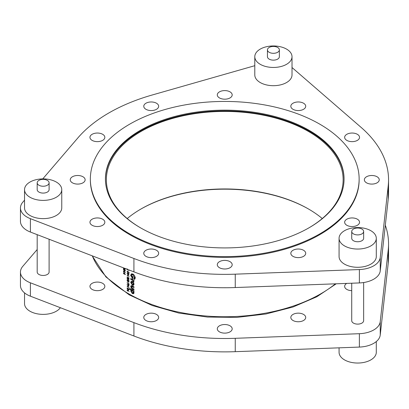 <?xml version="1.0" encoding="UTF-8"?>
<svg xmlns="http://www.w3.org/2000/svg" width="409" height="409" viewBox="0 0 409 409"><rect width="100%" height="100%" fill="white"/><g stroke="black" fill="none" stroke-linecap="round" stroke-linejoin="round"><path stroke-width="0.61" d="M128.661 273.406L128.032 273.365L127.337 272.414L127.291 271.484A135.885 78.451 0 0 0 128.661 272.287A135.885 78.451 0 0 0 128.83 272.384L128.6 273.447L129.009 273.212M127.24 279.03L128.058 278.953L128.661 279.434L128.661 280.283L127.572 279.71L127.24 279.03L127.7 278.57M127.24 280.763L128.058 280.686L128.661 281.167L128.661 282.016L127.572 281.438L127.24 280.763L127.7 280.303M128.661 284.771L128.181 283.56A135.885 78.451 0 0 0 128.661 283.836A135.885 78.451 0 0 0 128.83 283.933L128.661 284.771L129.029 284.229M127.24 288.381L128.058 288.304L128.661 288.79L128.661 289.633L127.572 289.061L127.24 288.381L127.7 287.921M308.785 227.931A118.385 68.349 0 0 0 343.131 179.791A118.385 68.349 0 0 0 308.458 131.458A118.385 68.349 0 0 0 179.439 116.642A118.385 68.349 0 0 0 106.36 179.791A118.385 68.349 0 0 0 140.701 227.931M322.261 218.544A118.385 68.349 0 0 0 308.458 208.973A118.385 68.349 0 0 0 127.23 218.544M24.535 292.885L24.535 303.636A18.615 10.746 0 0 0 29.985 311.234A18.615 10.746 0 0 0 60.368 307.711M339.071 347.829L339.071 352.292A18.615 10.746 0 0 0 344.521 359.889A18.615 10.746 0 0 0 364.808 362.221A18.615 10.746 0 0 0 376.295 352.292L376.295 341.561M346.714 283.406A7.444 4.3 0 0 0 344.649 286.377A7.444 4.3 0 0 0 346.832 289.419A7.444 4.3 0 0 0 351.725 290.671M37.188 249.526L22.766 266.356A22.337 12.894 0 0 0 20.45 272.077A22.337 12.894 0 0 0 26.994 281.198A22.337 12.894 0 0 0 30.399 282.808L133.917 322.629A163.804 94.571 0 0 0 235.247 338.304L359.378 333.703A22.337 12.894 0 0 0 380.237 321.658L388.213 249.991A163.804 94.571 0 0 0 388.55 243.928A163.804 94.571 0 0 0 385.319 225.236M20.45 272.077L20.45 285.451A22.337 12.894 0 0 0 26.994 294.572A22.337 12.894 0 0 0 30.399 296.182L133.917 336.004A163.804 94.571 0 0 0 235.247 351.679L359.378 347.077A22.337 12.894 0 0 0 380.237 335.032L388.213 263.365A163.804 94.571 0 0 0 388.55 257.302L388.55 243.928M291.08 318.565A7.444 4.3 0 0 0 299.245 321.714A7.444 4.3 0 0 0 305.717 317.456A7.444 4.3 0 0 0 305.462 316.341A7.444 4.3 0 0 0 297.297 313.192A7.444 4.3 0 0 0 290.825 317.456A7.444 4.3 0 0 0 291.08 318.565M217.552 327.716A7.444 4.3 0 0 0 217.297 328.826A7.444 4.3 0 0 0 223.774 333.09A7.444 4.3 0 0 0 231.939 329.94A7.444 4.3 0 0 0 232.189 328.826A7.444 4.3 0 0 0 225.717 324.567A7.444 4.3 0 0 0 217.552 327.716M145.952 314.414A7.444 4.3 0 0 0 143.774 317.456A7.444 4.3 0 0 0 148.37 321.423A7.444 4.3 0 0 0 156.483 320.492A7.444 4.3 0 0 0 158.666 317.456A7.444 4.3 0 0 0 154.065 313.483A7.444 4.3 0 0 0 145.952 314.414M95.466 282.225A7.444 4.3 0 0 0 89.949 286.377A7.444 4.3 0 0 0 99.321 290.528A7.444 4.3 0 0 0 104.837 286.377A7.444 4.3 0 0 0 95.466 282.225M277.614 47.434A5.956 3.441 180 0 1 279.362 49.867A5.956 3.441 180 0 1 275.681 53.047A5.956 3.441 180 0 1 269.194 52.301A5.956 3.441 180 0 1 267.445 49.867A5.956 3.441 180 0 1 271.126 46.692A5.956 3.441 180 0 1 277.614 47.434M279.362 49.867L279.362 56.708A5.956 3.441 180 0 1 275.681 59.883A5.956 3.441 180 0 1 269.194 59.141A5.956 3.441 180 0 1 267.445 56.708L267.445 49.867M260.242 64.305A18.615 10.746 0 0 0 280.528 66.636A18.615 10.746 0 0 0 292.016 56.708A18.615 10.746 0 0 0 286.566 49.111A18.615 10.746 0 0 0 266.279 46.779A18.615 10.746 0 0 0 254.792 56.708A18.615 10.746 0 0 0 260.242 64.305M254.792 56.708L254.792 74.944A18.615 10.746 0 0 0 260.242 82.546A18.615 10.746 0 0 0 280.528 84.873A18.615 10.746 0 0 0 292.016 74.944L292.016 56.708M47.357 180.374A5.956 3.441 180 0 1 49.106 182.808A5.956 3.441 180 0 1 45.425 185.983A5.956 3.441 180 0 1 38.937 185.236A5.956 3.441 180 0 1 37.188 182.808A5.956 3.441 180 0 1 40.869 179.628A5.956 3.441 180 0 1 47.357 180.374M49.106 182.808L49.106 189.643A5.956 3.441 180 0 1 45.425 192.823A5.956 3.441 180 0 1 38.937 192.077A5.956 3.441 180 0 1 37.188 189.643L37.188 182.808M29.985 197.245A18.615 10.746 0 0 0 50.271 199.572A18.615 10.746 0 0 0 61.759 189.643A18.615 10.746 0 0 0 56.309 182.046A18.615 10.746 0 0 0 36.023 179.715A18.615 10.746 0 0 0 24.535 189.643A18.615 10.746 0 0 0 29.985 197.245M24.535 189.643L24.535 207.884A18.615 10.746 0 0 0 29.985 215.482A18.615 10.746 0 0 0 50.271 217.813A18.615 10.746 0 0 0 61.759 207.884L61.759 189.643M361.893 229.035A5.956 3.441 180 0 1 363.642 231.463A5.956 3.441 180 0 1 359.961 234.643A5.956 3.441 180 0 1 353.473 233.897A5.956 3.441 180 0 1 351.725 231.463A5.956 3.441 180 0 1 355.406 228.288A5.956 3.441 180 0 1 361.893 229.035M363.642 231.463L363.642 238.304A5.956 3.441 180 0 1 359.961 241.479A5.956 3.441 180 0 1 353.473 240.737A5.956 3.441 180 0 1 351.725 238.304L351.725 231.463M344.521 245.901A18.615 10.746 0 0 0 364.808 248.232A18.615 10.746 0 0 0 376.295 238.304A18.615 10.746 0 0 0 370.845 230.707A18.615 10.746 0 0 0 350.559 228.375A18.615 10.746 0 0 0 339.071 238.304A18.615 10.746 0 0 0 344.521 245.901M339.071 238.304L339.071 256.54A18.615 10.746 0 0 0 344.521 264.142A18.615 10.746 0 0 0 364.808 266.469A18.615 10.746 0 0 0 376.295 256.54L376.295 238.304M37.188 234.659L37.188 272.021A5.956 3.441 0 0 0 38.937 274.454A5.956 3.441 0 0 0 45.425 275.201A5.956 3.441 0 0 0 49.106 272.021L49.106 239.239M351.725 283.222L351.725 320.682A5.956 3.441 0 0 0 353.473 323.11A5.956 3.441 0 0 0 359.961 323.856A5.956 3.441 0 0 0 363.642 320.682L363.642 282.537M129.714 233.897A134.397 77.592 0 0 0 276.177 250.717A134.397 77.592 0 0 0 359.138 179.03A134.397 77.592 0 0 0 319.777 124.162A134.397 77.592 0 0 0 173.314 107.342A134.397 77.592 0 0 0 90.348 179.03A134.397 77.592 0 0 0 129.714 233.897M90.348 179.03L90.348 179.791A134.397 77.592 0 0 0 129.714 234.659A134.397 77.592 0 0 0 276.177 251.474A134.397 77.592 0 0 0 359.138 179.791L359.138 179.03M357.359 219.198A7.444 4.3 0 0 0 349.245 218.268A7.444 4.3 0 0 0 344.649 222.24A7.444 4.3 0 0 0 346.832 225.282A7.444 4.3 0 0 0 354.946 226.213A7.444 4.3 0 0 0 359.542 222.24A7.444 4.3 0 0 0 357.359 219.198M309.117 130.318A119.316 68.886 0 0 0 179.086 115.389A119.316 68.886 0 0 0 105.425 179.03A119.316 68.886 0 0 0 140.374 227.741A119.316 68.886 0 0 0 270.405 242.675A119.316 68.886 0 0 0 344.061 179.03A119.316 68.886 0 0 0 309.117 130.318M344.061 179.408A119.316 68.886 0 0 0 309.117 131.079A119.316 68.886 0 0 0 179.387 116.074A119.316 68.886 0 0 0 105.43 179.408M24.535 200.159L22.766 202.22A22.337 12.894 0 0 0 20.45 207.941L20.45 221.315A22.337 12.894 0 0 0 26.994 230.431A22.337 12.894 0 0 0 30.399 232.046L133.917 271.867A163.804 94.571 0 0 0 235.247 287.542L359.378 282.936A22.337 12.894 0 0 0 380.237 270.896L388.213 199.229A163.804 94.571 0 0 0 388.55 193.166L388.55 179.791A163.804 94.571 0 0 0 361.06 127.352L292.087 67.587A22.337 12.894 0 0 0 292.016 67.526M20.45 207.941A22.337 12.894 0 0 0 26.994 217.056A22.337 12.894 0 0 0 30.399 218.672L133.917 258.493A163.804 94.571 0 0 0 235.247 274.168L359.378 269.562A22.337 12.894 0 0 0 380.237 257.522L388.213 185.855A163.804 94.571 0 0 0 388.55 179.791M305.462 252.205A7.444 4.3 0 0 0 297.297 249.055A7.444 4.3 0 0 0 290.825 253.314A7.444 4.3 0 0 0 291.08 254.429A7.444 4.3 0 0 0 299.245 257.578A7.444 4.3 0 0 0 305.717 253.314A7.444 4.3 0 0 0 305.462 252.205M231.939 265.804A7.444 4.3 0 0 0 232.189 264.689A7.444 4.3 0 0 0 225.717 260.431A7.444 4.3 0 0 0 217.552 263.58A7.444 4.3 0 0 0 217.297 264.689A7.444 4.3 0 0 0 223.774 268.953A7.444 4.3 0 0 0 231.939 265.804M156.483 256.356A7.444 4.3 0 0 0 158.666 253.314A7.444 4.3 0 0 0 154.065 249.342A7.444 4.3 0 0 0 145.952 250.277A7.444 4.3 0 0 0 143.774 253.314A7.444 4.3 0 0 0 148.37 257.287A7.444 4.3 0 0 0 156.483 256.356M99.321 226.392A7.444 4.3 0 0 0 104.837 222.24A7.444 4.3 0 0 0 95.466 218.089A7.444 4.3 0 0 0 89.949 222.24A7.444 4.3 0 0 0 99.321 226.392M75.767 183.943A7.444 4.3 0 0 0 85.138 179.791A7.444 4.3 0 0 0 79.617 175.64A7.444 4.3 0 0 0 70.246 179.791A7.444 4.3 0 0 0 75.767 183.943M92.127 140.379A7.444 4.3 0 0 0 100.241 141.309A7.444 4.3 0 0 0 104.837 137.342A7.444 4.3 0 0 0 102.659 134.3A7.444 4.3 0 0 0 94.545 133.37A7.444 4.3 0 0 0 89.949 137.342A7.444 4.3 0 0 0 92.127 140.379M144.024 107.378A7.444 4.3 0 0 0 152.189 110.527A7.444 4.3 0 0 0 158.666 106.263A7.444 4.3 0 0 0 158.411 105.154A7.444 4.3 0 0 0 150.246 102.005A7.444 4.3 0 0 0 143.774 106.263A7.444 4.3 0 0 0 144.024 107.378M217.552 93.779A7.444 4.3 0 0 0 217.297 94.888A7.444 4.3 0 0 0 223.774 99.152A7.444 4.3 0 0 0 231.939 96.003A7.444 4.3 0 0 0 232.189 94.888A7.444 4.3 0 0 0 225.717 90.629A7.444 4.3 0 0 0 217.552 93.779M293.008 103.226A7.444 4.3 0 0 0 290.825 106.263A7.444 4.3 0 0 0 295.421 110.236A7.444 4.3 0 0 0 303.534 109.305A7.444 4.3 0 0 0 305.717 106.263A7.444 4.3 0 0 0 301.121 102.291A7.444 4.3 0 0 0 293.008 103.226M350.17 133.186A7.444 4.3 0 0 0 344.649 137.342A7.444 4.3 0 0 0 354.025 141.494A7.444 4.3 0 0 0 359.542 137.342A7.444 4.3 0 0 0 350.17 133.186M373.724 175.64A7.444 4.3 0 0 0 364.353 179.791A7.444 4.3 0 0 0 369.869 183.943A7.444 4.3 0 0 0 379.245 179.791A7.444 4.3 0 0 0 373.724 175.64M134.014 284.194L133.585 282.762L132.358 281.515L131.202 281.423L130.737 282.44L132.363 285.17L133.523 285.252L134.014 284.194M133.958 291.637L133.958 290.773A135.885 78.451 180 0 1 129.648 288.437L129.648 289.301A135.885 78.451 0 0 0 131.141 290.134L130.737 291.004L132.358 293.575L133.585 293.703L134.014 292.788L133.595 291.448A135.885 78.451 0 0 0 133.958 291.637M134.592 279.398L135.267 277.818L134.489 275.472L132.971 274.045L131.32 273.907L130.681 275.415L132.818 278.974L133.002 276.663A135.885 78.451 180 0 1 132.225 276.244L132.225 277.629L131.447 275.86L131.903 274.833L132.971 274.909L134.469 277.389L133.871 278.534L134.53 279.434M135.149 278.647L134.791 278.002L133.871 278.534M133.958 280.191A135.885 78.451 180 0 1 130.788 278.498L130.788 279.362A135.885 78.451 0 0 0 132.061 280.058L133.937 282.036L133.564 280.727A135.885 78.451 0 0 0 133.958 280.937L133.958 280.191M131.447 286.995L132.424 286.811A135.885 78.451 0 0 0 133.958 287.619L133.958 286.75A135.885 78.451 180 0 1 132.639 286.055L131.09 285.666L130.737 286.597L131.488 288.447L132.613 289.199A135.885 78.451 0 0 0 133.958 289.904L133.958 289.04A135.885 78.451 180 0 1 132.398 288.217L131.447 286.995L132.618 286.003M128.881 269.889L128.671 270.763L129.08 270.017M129.029 272.297A135.885 78.451 180 0 1 128.661 272.087A135.885 78.451 180 0 1 127.092 271.167L128.032 273.57L128.963 273.427L129.029 272.297M128.661 273.718L128.963 273.427M129.029 274.608A135.885 78.451 180 0 1 128.661 274.393A135.885 78.451 180 0 1 127.092 273.473L127.092 273.677A135.885 78.451 0 0 0 128.61 274.567L127.092 275.206A135.885 78.451 0 0 0 128.661 276.126A135.885 78.451 0 0 0 129.029 276.341L129.029 276.136A135.885 78.451 180 0 1 128.661 275.927A135.885 78.451 180 0 1 127.501 275.247L129.029 274.608M129.08 278.365L128.579 277.409L128.661 278.565L128.257 277.767A135.885 78.451 180 0 1 128.058 277.655L127.649 278.105L127.24 277.292L127.613 276.755L127.046 277.169L127.664 278.319L128.175 278.238L128.661 278.774L129.08 278.365L128.661 278.774M129.08 280.093L128.058 278.749L127.046 278.902L128.058 280.283L128.661 280.518L129.08 280.093L128.661 280.518M129.08 281.827L128.058 280.482L127.046 280.635L128.058 282.011L128.661 282.251L129.08 281.827L128.661 282.251M129.029 283.846A135.885 78.451 180 0 1 128.661 283.631A135.885 78.451 180 0 1 127.092 282.716L127.092 282.916A135.885 78.451 0 0 0 127.981 283.442L128.017 284.194L128.661 284.996L129.004 284.787L129.029 283.846M128.661 284.996L129.004 284.787M129.029 285.697A135.885 78.451 180 0 1 128.661 285.482A135.885 78.451 180 0 1 127.092 284.562L127.092 284.761A135.885 78.451 0 0 0 128.61 285.656L127.092 286.295A135.885 78.451 0 0 0 128.661 287.215A135.885 78.451 0 0 0 129.029 287.425L129.029 287.225A135.885 78.451 180 0 1 128.661 287.011A135.885 78.451 180 0 1 127.501 286.336L129.029 285.697M129.08 289.449L128.058 288.105L127.046 288.258L128.058 289.633L128.661 289.874L129.08 289.449L128.661 289.874M129.08 291.469L127.628 289.7L127.046 290.037L127.634 291.09L128.186 290.513L129.08 291.469M127.634 291.09L128.206 290.758L127.634 291.09M127.628 289.7L127.046 290.037L127.628 289.7M127.209 287.89L127.046 288.258L127.659 287.905M127.209 280.267L127.046 280.635L127.659 280.283M127.209 278.534L127.046 278.902L127.659 278.549M127.613 276.755L127.306 277.021M127.347 276.975L127.613 276.959M128.058 277.655L127.649 278.105M127.046 268.831L127.45 270.047L127.24 268.943M124.377 269.24L123.406 269.367L124.377 270.768L125.364 270.605L124.377 269.24M123.564 269.004L123.406 269.367L123.993 269.03M125.2 270.983L125.364 270.605M125.364 274.546L123.881 272.384L123.881 273.452A135.885 78.451 180 0 1 123.452 273.181L123.452 273.381A135.885 78.451 0 0 0 123.881 273.657L123.881 273.912A135.885 78.451 0 0 0 124.07 274.035L124.07 273.774A135.885 78.451 0 0 0 125.364 274.587L125.364 274.546M125.364 272.624L123.968 270.824L123.406 271.147L123.973 272.215L124.505 271.648L125.364 272.624M123.973 272.215L124.52 271.893L123.973 272.215M123.927 268.023L124.806 269.275L125.364 268.943M123.452 267.844L123.452 268.442A135.885 78.451 0 0 0 123.641 268.565L123.641 267.915M125.338 268.713L124.791 269.066L124.116 268.099M125.169 268.81L124.791 269.066M129.055 278.156L128.661 278.565M308.785 209.163A119.316 68.886 0 0 0 140.701 209.163M254.792 65.696L152.107 95.026A163.804 94.571 0 0 0 77.925 137.853L42.751 178.902M124.07 273.575L124.07 272.905L124.878 274.086A135.885 78.451 180 0 1 124.07 273.575M123.963 272.005L124.331 271.729L123.963 272.005L123.595 271.279L123.963 271.024L124.505 271.648M123.595 271.279L124.111 270.937M125.338 270.395L124.377 270.564L123.595 269.495L124.377 269.439L125.052 270.753L125.364 270.574M123.595 269.495L124.034 269.05M133.886 278.524L135.251 277.491M135.169 276.985L134.469 277.389M133.656 274.516L132.971 274.909M133.17 274.163L131.903 274.833M133.002 277.179L132.225 277.629M133.002 277.793L132.654 277.384M131.713 274.986L130.681 275.415M131.713 274.822L131.933 273.754M133.958 280.502L133.564 280.727M133.835 281.095L133.268 281.418M133.753 280.968L133.339 281.208M132.991 279.69L132.214 280.134M132.838 279.608L132.061 280.058M131.56 278.918L130.788 279.362M133.958 291.239L133.595 291.448M133.947 293.248L133.339 293.008L132.358 293.575M133.339 293.008L132.368 292.716L131.447 291.239L131.698 290.666L132.373 290.738L133.283 292.22L133.027 292.788L133.988 292.231M131.775 290.62L130.737 291.004M131.764 290.41L132.163 289.546M131.913 289.69L131.141 290.134M130.405 288.861L129.648 289.301M133.825 291.903L133.283 292.22M133.094 290.318L132.373 290.738M132.138 288.074L131.488 288.447M131.805 286.474L131.764 286.003L130.737 286.597M131.764 286.003L131.79 285.656M133.901 284.807L133.349 284.603L132.363 285.17M133.349 284.603L132.368 284.301L131.447 282.844L131.683 282.307L132.368 282.384L133.283 283.831L133.037 284.378L133.999 283.826M131.795 282.241L131.764 281.842L130.737 282.44M131.764 281.842L131.836 281.326M133.901 283.473L133.283 283.831M133.017 282.011L132.368 282.384M132.69 281.724L131.683 282.307M128.303 290.431L127.623 290.881L127.24 290.165L127.623 289.899L128.007 290.6L127.623 290.881M127.24 290.165L127.777 289.807M129.055 289.24L128.661 289.633M128.876 285.605L127.501 286.336M129.024 284.633L128.508 284.93M129.055 281.617L128.661 282.016M129.055 279.884L128.661 280.283M129.08 278.442L128.574 278.733M128.273 277.967L127.664 278.319M128.876 274.516L127.501 275.247M30.399 282.808L30.399 296.182M335.411 283.826A135.885 78.451 180 0 1 128.661 293.78A135.885 78.451 180 0 1 92.306 255.86M133.917 271.867L133.917 258.493M235.247 287.542L235.247 274.168M30.399 232.046L30.399 218.672M388.213 199.229L388.213 185.855M380.237 270.896L380.237 257.522M359.378 282.936L359.378 269.562M235.247 338.304L235.247 351.679M133.917 322.629L133.917 336.004M388.213 249.991L388.213 263.365M380.237 321.658L380.237 335.032M359.378 333.703L359.378 347.077M133.206 286.356L132.424 286.811M133.4 288.749L132.613 289.199M128.298 283.422L127.981 283.601M336.234 283.795L316.781 296.796L292.997 307.006L265.998 313.974L237.046 317.374L207.516 317.062L178.799 313.049L152.255 305.513L129.121 294.802L105.931 276.939L92.178 255.809M124.203 272.036L124.52 271.852M125.047 269.096L125.364 268.912M131.698 290.666L132.705 290.083M127.874 290.906L128.206 290.717M127.368 289.874L127.649 289.71M128.758 289.608L129.08 289.419M128.733 284.746L129.024 284.577M128.758 281.985L129.08 281.796M128.758 280.252L129.08 280.063M127.91 278.125L128.268 277.921M128.763 278.544L129.08 278.36"/></g></svg>
